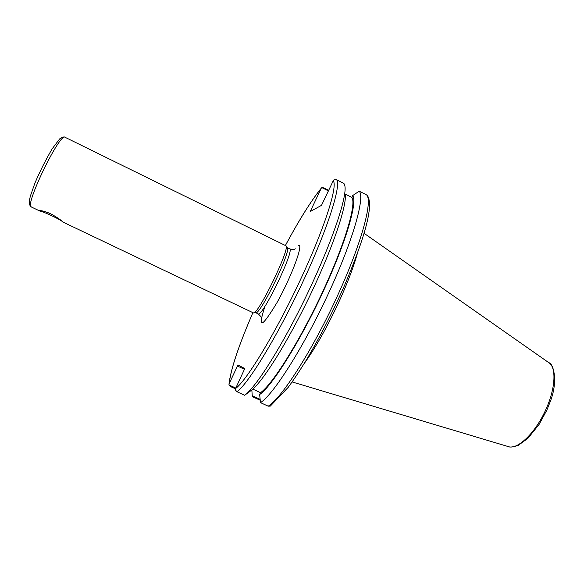 <?xml version="1.0" encoding="UTF-8"?>
<svg xmlns="http://www.w3.org/2000/svg" width="584" height="584" viewBox="0 0 584 584"><rect width="100%" height="100%" fill="white"/><g stroke="black" fill="none" stroke-linecap="round" stroke-linejoin="round"><path stroke-width="0.88" d="M53.268 215.124L49.26 213.16M48.384 212.795L54.093 215.591M62.627 221.862L62.597 221.898C61.926 220.27 44.085 211.751 39.865 211.05L39.595 210.642C41.362 210.401 45.121 211.481 50.874 213.89C57.48 217.613 61.4 220.27 62.627 221.862M286.007 245.901L287.248 247.762C291.854 249.835 260.289 315.039 255.814 312.71L253.58 312.893M235.462 388.842L230.278 386.44L228.95 384.907L229.183 383.615L237.462 366.037L244.535 369.344M235.578 388.528L235.33 389.908L236.994 391.74C248.448 383.527 277.641 335.807 302.709 282.182C327.843 228.548 341.487 185.084 336.588 179.726L334.106 179.748L333.238 180.763C337.983 185.873 324.478 228.49 299.818 281.079C275.21 333.661 246.667 380.505 235.578 388.528L244.784 368.577L238.089 365.036L237.462 366.037M333.238 180.763L321.507 205.349L310.418 211.43L310.703 210.51L321.288 188.15L321.85 187.603L323.74 187.866L328.726 190.377M65.058 137.291C64.298 136.495 62.488 137.036 59.634 138.919L52.217 148.767C45.807 159.673 40.033 171.127 34.901 183.12L30.324 196.231L29.353 200.721L29.434 204.648L31.324 206.977C24.046 206.32 60.028 131.984 65.058 137.291L285.919 245.769C290.628 247.806 257.938 315.338 253.419 312.907L62.597 221.898M321.85 187.603L328.464 190.931M311.433 210.875L310.703 210.51M252.828 389.112L260.522 392.689L259.661 394.536L260.486 402.617C273.1 394.988 303.147 347.933 327.974 294.467C352.867 241.002 365.277 197.115 359.211 191.18L366.613 194.925C373.059 201.057 361.051 245.068 336.238 298.482C311.491 351.897 281.159 398.733 268.166 406.172L270.297 406.106M245.521 394.631L251.076 390.55C262.099 382.739 287.547 342.458 310.177 295.139C332.844 247.835 347.144 205.152 345.224 194.071L351.809 197.377L352.641 195.603L359.211 191.18M270.304 406.099L288.357 387.17C294.059 379.315 300.125 370.132 306.571 359.627C320.142 336.72 332.88 311.805 344.772 284.882C364.365 238.403 374.147 205.488 367.394 195.56L366.613 194.925M268.166 406.172L260.486 402.617M260.019 400.164L252.288 396.638L251.85 389.951M304.06 363.752C315.178 348.334 326.536 328.274 338.143 303.57C346.933 284.474 353.291 267.932 357.211 253.945M235.79 388.075L228.95 384.907M259.96 399.274L252.208 395.682M336.588 179.726L343.954 183.456L344.94 186.245C346.998 197.626 331.617 243.192 307.264 293.942C282.955 344.699 255.923 387.528 244.638 395.28L236.994 391.74M259.661 394.536C271.596 386.644 299.483 342.465 322.623 292.708C345.823 242.937 357.839 201.736 352.641 195.603M260.522 392.689C272.356 384.637 299.614 341.348 322.215 292.737C344.881 244.127 356.744 203.699 351.809 197.377M52.735 214.832L49.822 213.401M265.041 306.111C257.318 329.719 261.303 328.544 277.02 302.585C291.744 276.232 304.125 242.513 298.358 245.543M295.161 248.835L295.263 248.777C294.46 249.645 292.54 249.66 289.518 248.828C295.409 249.112 261.931 318.273 258.055 313.827C261.245 316.594 262.413 318.389 261.552 319.214L261.566 318.251M229.183 383.615C230.789 369.249 238.681 345.611 252.879 312.695C238.608 345.692 230.636 369.577 228.964 384.345M285.415 245.47C299.205 219.861 311.075 200.889 321.039 188.559M508.248 446.585C509.839 447.512 513.219 447.067 518.388 445.264L527.936 438.292L539.098 424.415L546.821 410.194L550.332 401.427C558.472 380.564 553.187 363.277 548.851 362.701C556.384 367.299 555.618 387.623 546.325 408.457C536.127 432.284 517.577 450.249 508.248 446.585L292.146 381.943M255.719 312.717L258.055 313.827M287.197 247.689L289.518 248.828M31.324 206.977L39.865 211.05M285.401 245.463C299.234 219.752 311.199 200.648 321.28 188.15M548.851 362.701L364.087 233.315"/></g></svg>
